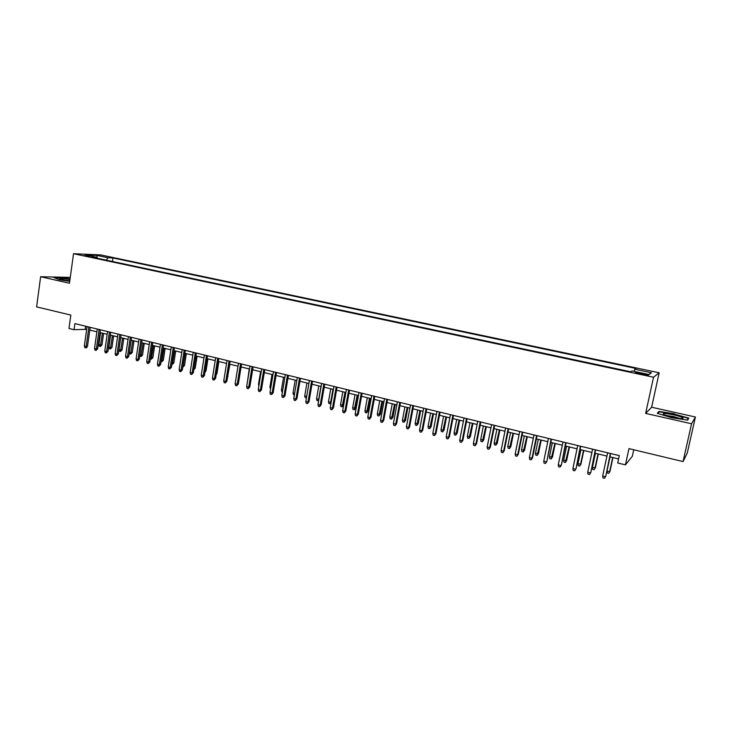 <?xml version="1.0" encoding="UTF-8"?>
<svg xmlns="http://www.w3.org/2000/svg" width="732" height="732" viewBox="0 0 732 732"><rect width="100%" height="100%" fill="white"/><g stroke="black" fill="none" stroke-linecap="round" stroke-linejoin="round"><path stroke-width="1.1" d="M83.613 255.532L89.981 256.173L83.613 255.532M70.272 277.391L40.635 276.723L36.6 306.891L70.83 315.08L68.982 328.458L74.051 329.702L86.687 329.327M659.166 372.789L100.677 254.91L73.529 253.702L653.539 377.245L659.166 372.789L651.626 407.23L645.642 413.397L691.566 423.764L695.4 417.002L651.626 407.23M695.4 417.002L687.284 453.017L683.057 461.572L628.953 448.625L625.421 464.866L632.302 456.32L633.729 449.768M691.566 423.764L683.057 461.572M625.421 464.866L617.716 462.981L619.299 455.624L74.893 323.617L74.051 329.702M644.16 373.86L640.738 373.128C636.739 372.35 635.028 372.222 635.605 372.734L643.099 374.61C647.125 375.388 648.836 375.525 648.25 375.013L644.16 373.86L643.959 374.784M97.475 258.305L97.036 257.316L91.866 257.106L630.7 371.764L632.009 370.95L649.019 374.564L651.453 372.762L634.763 369.23L635.989 368.461L112.948 257.957L108.016 257.755L106.213 260.162M97.036 257.316L85.809 254.928L96.917 255.413L108.016 257.755M645.642 413.397L653.539 377.245M40.635 276.723L69.467 283.238L73.529 253.702M89.789 330.077L96.889 331.816M99.991 332.566L107.183 334.323M110.285 335.073L117.559 336.848M120.661 337.608L128.036 339.401M131.138 340.16L138.595 341.972M141.697 342.732L149.255 344.571M152.357 345.33L159.997 347.188M163.108 347.947L170.849 349.832M173.951 350.591L181.792 352.504M184.894 353.254L192.827 355.194M195.929 355.944L203.963 357.902M207.074 358.662L215.208 360.647M218.31 361.398L226.545 363.411M229.647 364.161L237.992 366.192M241.093 366.952L249.539 369.01M252.641 369.77L261.196 371.847M264.298 372.606L272.963 374.72M276.055 375.47L284.83 377.611M287.932 378.362L296.817 380.53M299.91 381.281L308.913 383.477M312.006 384.227L321.119 386.45M324.212 387.21L333.444 389.451M336.537 390.211L345.888 392.489M348.972 393.24L358.442 395.545M361.526 396.296L371.124 398.638M374.208 399.388L383.925 401.758M387.008 402.508L396.854 404.906M399.928 405.656L409.902 408.09M412.976 408.84L423.087 411.302M426.152 412.043L436.391 414.541M439.456 415.291L449.832 417.816M452.898 418.567L463.411 421.129M466.467 421.87L477.118 424.469M480.174 425.21L490.962 427.836M494.009 428.586L504.952 431.249M507.99 431.99L519.079 434.689M522.117 435.43L533.354 438.166M536.382 438.907L547.765 441.68M550.793 442.421L562.332 445.23M565.351 445.962L577.045 448.817M580.064 449.549L591.913 452.44M594.924 453.172L606.938 456.1M609.939 456.832L618.586 458.937M85.635 326.216L85.251 328.979M634.086 371.389L634.763 369.23M112.444 261.489L112.948 257.957M648.689 374.491L651.453 372.762M96.917 255.413L97.082 257.408M674.52 413.79L658.928 411.411L657.263 413.296L671.619 417.697L687.613 420.131L688.849 418.118L674.447 414.147M70.062 278.874L62.357 277.648L53.958 277.574L59.255 279.688L69.723 281.344M658.681 412.537L658.928 411.411M610.369 453.456L605.776 476.221L604.467 478.298L605.382 476.669L602.674 475.992L607.652 452.797M605.776 476.221L610.653 453.52M604.467 478.298L602.967 477.914L602.674 475.992M610.003 471.298L608.731 473.32L607.267 472.954L606.993 471.079L609.628 471.737L610.003 471.298L612.958 457.564M608.731 473.32L609.628 471.737L612.693 457.5M606.993 471.079L610.04 456.86M672.177 417.158C679.58 418.686 683.221 418.96 683.121 417.972C681.986 417.084 678.903 416.05 673.87 414.879C664.866 413.095 661.591 413.04 664.034 414.715L672.177 417.158M679.799 418.457L673.367 416.481L665.873 415.428M657.858 413.479L659.303 411.832L674.419 414.138L688.29 418.338L687.229 420.067M688.053 419.418L688.29 418.338M69.979 279.523L64.526 278.755C60.463 278.389 58.944 278.517 59.969 279.13L69.76 281.106M69.796 280.813L62.897 279.981M54.735 277.876L62.485 277.95L70.025 279.148M595.308 449.805L590.825 472.469L589.498 474.528L590.395 472.909L587.714 472.241L592.618 449.146M590.825 472.469L595.628 449.878M589.498 474.528L588.006 474.153L587.714 472.241M580.403 446.191L576.02 468.754L574.684 470.804L575.562 469.194L572.909 468.526L577.731 445.541M576.02 468.754L580.751 446.273M574.684 470.804L573.211 470.429L572.909 468.526M565.653 442.613L561.371 465.085L560.017 467.117L560.877 465.506L558.251 464.847L563.009 441.972M561.371 465.085L566.028 442.704M560.017 467.117L558.562 466.751L558.251 464.847M551.05 439.072L546.868 461.444L545.505 463.466L546.346 461.855L543.748 461.206L548.433 438.441M546.868 461.444L551.461 439.173M545.505 463.466L544.059 463.1L543.748 461.206M595.409 467.675L594.128 469.679L592.673 469.313L592.389 467.446L595.409 467.675L598.318 454.005M594.128 469.679L595.006 468.096L598.026 453.932M592.389 467.446L595.4 453.291M580.961 464.079L579.662 466.064L578.225 465.708L577.932 463.85L580.961 464.079L583.834 450.473M579.662 466.064L580.522 464.491L583.505 450.39M577.932 463.85L580.906 449.759M566.65 460.52L565.342 462.496L563.924 462.139L563.622 460.282L566.65 460.52L569.487 446.978M565.342 462.496L569.121 446.886M563.622 460.282L566.55 446.255M552.495 456.997L551.169 458.964L549.759 458.607L549.457 456.759L552.495 456.997L555.286 443.51M551.169 458.964L554.893 443.418M549.457 456.759L552.34 442.796M536.593 435.567L531.963 458.25L532.512 457.848L531.139 459.852L531.963 458.25L529.392 457.601L534.003 434.936M532.512 457.848L537.041 435.677M531.139 459.852L529.712 459.486L529.392 457.601M538.468 453.511L537.132 455.46L535.742 455.112L535.431 453.273L538.468 453.511L541.222 440.088M537.132 455.46L540.792 439.978M535.431 453.273L538.276 439.365M522.282 432.1L517.725 454.673L518.302 454.288L516.92 456.274L517.725 454.673L515.172 454.041L519.729 431.477M518.302 454.288L522.767 432.209M516.92 456.274L515.502 455.917L515.172 454.041M508.127 428.659L503.625 451.141L504.238 450.756L502.838 452.733L503.625 451.141L501.1 450.509L505.592 428.046M504.238 450.756L508.63 428.787M502.838 452.733L501.438 452.376L501.1 450.509M494.1 425.265L489.671 447.636L490.312 447.27L488.903 449.219L489.671 447.636L487.173 447.014L491.593 424.652M490.312 447.27L494.64 425.393M488.903 449.219L487.512 448.872L487.173 447.014M480.219 421.897L475.855 444.168L476.523 443.812L475.105 445.751L475.855 444.168L473.384 443.555L477.74 421.293M476.523 443.812L480.796 422.035M475.105 445.751L473.732 445.404L473.384 443.555M466.476 418.567L462.176 440.737L462.871 440.39L461.435 442.311L462.176 440.737L459.723 440.124L464.024 417.972M462.871 440.39L467.08 418.713M461.435 442.311L460.08 441.972L459.723 440.124M524.588 450.061L523.243 451.992L521.861 451.644L521.541 449.814L524.588 450.061L527.296 436.693M523.243 451.992L526.839 436.583M521.541 449.814L524.341 435.97M510.835 446.639L509.481 448.56L508.109 448.213L507.788 446.392L510.835 446.639L513.507 433.335M509.481 448.56L513.022 433.216M507.788 446.392L510.552 432.612M497.22 443.253L495.857 445.157L494.493 444.818L494.173 442.997L497.22 443.253L499.855 430.004M495.857 445.157L499.343 429.885M494.173 442.997L496.891 429.281M483.733 439.905L482.361 441.789L481.016 441.46L480.686 439.648L483.733 439.905L486.332 426.71M482.361 441.789L485.792 426.582M480.686 439.648L483.367 425.987M470.383 436.583L468.992 438.459L467.666 438.129L467.327 436.318L470.383 436.583L472.945 423.453M468.992 438.459L472.378 423.306M467.327 436.318L469.971 422.721M452.87 415.264L448.634 437.343L449.347 436.995L447.911 438.907L448.634 437.343L446.209 436.73L450.436 414.678M449.347 436.995L453.501 415.419M447.911 438.907L446.566 438.569L446.209 436.73M457.152 433.298L455.762 435.156L454.444 434.826L454.096 433.033L457.152 433.298L459.687 420.214M455.762 435.156L459.083 420.067M454.096 433.033L456.704 419.491M439.401 411.997L435.22 433.975L435.97 433.646L434.515 435.54L435.22 433.975L432.813 433.371L436.986 411.411M435.97 433.646L440.06 412.162M434.515 435.54L433.179 435.211L432.813 433.371M444.059 430.041L442.65 431.889L441.341 431.56L440.993 429.766L444.059 430.041L446.547 417.02M442.65 431.889L445.925 416.865M440.993 429.766L443.565 416.288M426.061 408.767L421.934 430.645L422.712 430.315L421.248 432.2L421.934 430.645L419.564 430.05L423.672 408.182M422.712 430.315L426.738 408.932M421.248 432.2L419.93 431.871L419.564 430.05M431.084 426.811L429.666 428.65L428.376 428.321L428.019 426.536L431.084 426.811L433.536 413.845M429.666 428.65L432.887 413.69M428.019 426.536L430.553 413.123M412.848 405.565L408.785 427.342L409.581 427.031L408.108 428.897L408.785 427.342L406.434 426.747L410.487 404.988M409.581 427.031L413.562 405.729M408.108 428.897L406.8 428.568L406.434 426.747M418.228 423.618L416.801 425.438L415.52 425.118L415.163 423.343L418.228 423.618L420.653 410.707M416.801 425.438L419.976 410.542M415.163 423.343L417.67 409.975M399.764 402.39L395.756 424.075L396.579 423.764L395.097 425.631L395.756 424.075L393.432 423.489L397.421 401.822M396.579 423.764L400.505 402.563M395.097 425.631L393.807 425.301L393.432 423.489M405.501 420.452L404.064 422.263L402.792 421.943L402.426 420.177L405.501 420.452L407.889 407.596M404.064 422.263L407.184 407.422M402.426 420.177L404.897 406.864M386.807 399.251L382.863 420.836L383.705 420.543L382.214 422.382L382.863 420.836L380.548 420.26L384.492 398.684M383.705 420.543L387.567 399.434M382.214 422.382L380.933 422.062L380.548 420.26M392.883 417.313L391.446 419.116L390.183 418.796L389.817 417.03L392.883 417.313L395.243 404.512M391.446 419.116L394.521 404.339M389.817 417.03L392.251 403.79M373.97 396.131L370.081 417.633L370.959 417.341L369.459 419.171L370.081 417.633L367.793 417.057L371.673 395.582M370.959 417.341L374.766 396.323M369.459 419.171L368.187 418.86L367.793 417.057M361.26 393.057L357.426 414.458L358.323 414.175L356.813 415.996L357.426 414.458L355.166 413.891L358.991 392.498M358.323 414.175L362.075 393.249M356.813 415.996L355.56 415.675L355.166 413.891M348.679 390L344.891 411.311L345.815 411.036L344.296 412.848L344.891 411.311L342.649 410.743L346.419 389.451M345.815 411.036L349.512 390.202M344.296 412.848L343.052 412.537L342.649 410.743M336.208 386.981L332.474 408.191L333.417 407.925L331.889 409.728L332.474 408.191L330.251 407.632L333.975 386.432M333.417 407.925L337.068 387.182M331.889 409.728L330.654 409.417L330.251 407.632M323.855 383.98L320.177 405.107L321.138 404.851L319.61 406.635L320.177 405.107L317.972 404.558L321.641 383.449M321.138 404.851L324.733 384.199M319.61 406.635L318.383 406.324L317.972 404.558M311.612 381.015L307.989 402.051L308.977 401.804L307.431 403.57L307.989 402.051L305.811 401.502L309.426 380.484M308.977 401.804L312.518 381.235M307.431 403.57L306.223 403.268L305.811 401.502M299.489 378.078L295.92 399.022L296.927 398.775L295.371 400.541L295.92 399.022L293.761 398.483L297.32 377.547M296.927 398.775L300.422 378.298M295.371 400.541L294.173 400.239L293.761 398.483M287.484 375.159L283.961 396.021L284.986 395.783L283.43 397.531L283.961 396.021L281.82 395.481L285.334 374.638M284.986 395.783L288.435 375.397M283.43 397.531L282.241 397.238L281.82 395.481M275.58 372.277L272.112 393.047L273.155 392.819L271.59 394.557L272.112 393.047L269.989 392.517L273.457 371.764M273.155 392.819L276.55 372.515M271.59 394.557L270.419 394.264L269.989 392.517M263.795 369.422L260.372 390.101L261.434 389.882L259.86 391.611L260.372 390.101L258.268 389.57L261.681 368.91M261.434 389.882L264.783 369.66M259.86 391.611L258.698 391.309L258.268 389.57M252.11 366.586L248.734 387.182L249.822 386.972L248.24 388.683L248.734 387.182L246.657 386.661L250.024 366.082M249.822 386.972L253.126 366.833M248.24 388.683L247.087 388.39L246.657 386.661M240.535 363.777L237.214 384.291L238.312 384.08L236.729 385.782L237.214 384.291L235.146 383.769L238.467 363.273M238.312 384.08L241.569 364.033M236.729 385.782L235.585 385.499L235.146 383.769M229.07 360.995L225.785 381.427L226.911 381.226L225.319 382.918L225.785 381.427L223.745 380.915L227.012 360.501M226.911 381.226L230.123 361.251M225.319 382.918L224.184 382.626L223.745 380.915M217.697 358.241L214.467 378.581L215.601 378.389L214.009 380.073L214.467 378.581L212.436 378.078L215.666 357.747M215.601 378.389L218.767 358.506M214.009 380.073L212.884 379.789L212.436 378.078M206.433 355.514L203.249 375.772L204.402 375.58L202.801 377.255L203.249 375.772L201.236 375.26L204.42 355.02M204.402 375.58L207.522 355.779M202.801 377.255L201.684 376.971L201.236 375.26M195.27 352.806L192.132 372.981L193.303 372.798L191.692 374.455L192.132 372.981L190.137 372.478L193.275 352.321M193.303 372.798L196.377 353.071M191.692 374.455L190.585 374.18L190.137 372.478M184.208 350.125L181.106 370.209L182.305 370.044L180.685 371.691L181.106 370.209L179.139 369.715L182.231 349.64M182.305 370.044L185.333 350.399M180.685 371.691L179.587 371.417L179.139 369.715M173.246 347.462L170.19 367.473L171.398 367.308L169.778 368.946L170.19 367.473L168.232 366.979L171.279 346.986M171.398 367.308L174.39 347.737M169.778 368.946L168.689 368.672L168.232 366.979M380.393 414.202L378.938 415.996L377.694 415.685L377.319 413.928L380.393 414.202L382.717 401.465M378.938 415.996L381.967 401.282M377.319 413.928L379.716 400.733M368.013 411.128L366.549 412.903L365.323 412.592L364.939 410.844L368.013 411.128L370.3 398.437M366.549 412.903L369.532 398.254M364.939 410.844L367.308 397.705M355.752 408.081L354.279 409.838L353.062 409.536L352.678 407.788L355.752 408.081L358.012 395.445M354.279 409.838L357.216 395.243M352.678 407.788L355.011 394.713M343.601 405.052L342.118 406.809L340.911 406.507L340.526 404.769L343.601 405.052L345.824 392.471M342.118 406.809L345.01 392.27M340.526 404.769L342.823 391.739M331.102 402.81L330.58 403.661L328.869 403.506L328.485 401.767L330.644 402.307L332.914 389.323M330.077 403.799L331.212 402.152M328.485 401.767L330.754 388.802M318.649 400.688L316.947 400.523L316.553 398.803L318.685 399.333L320.936 386.405M318.136 400.825L318.887 399.279M316.553 398.803L318.786 385.883M306.443 397.842L305.125 397.577L304.732 395.856L306.937 382.992M304.732 395.856L306.699 396.351M306.552 397.202L306.305 397.869M294.374 394.896L293.413 394.658L293.01 392.947L295.188 380.137M293.01 392.947L294.63 393.349M282.424 391.913L281.811 391.757L281.399 390.055L283.549 377.3M281.399 390.055L282.68 390.376M270.584 388.957L269.898 387.191L272.011 374.482M269.898 387.191L270.84 387.429M258.872 385.91L258.488 384.355L260.583 371.7M258.488 384.355L259.11 384.51M247.37 382.278L249.246 368.937M227.689 376.349L229.903 364.225M227.963 376.303L227.606 376.879M216.361 373.659L216.956 373.567L218.868 361.535M216.956 373.567L216.169 374.848M205.125 370.987L206.049 370.85L207.934 358.872M206.049 370.85L204.905 372.405M194.007 368.306L195.224 368.159L197.091 356.228M193.907 368.955L196.02 355.972M195.224 368.159L193.779 369.752M182.991 365.57L184.51 365.497L186.34 353.611M184.51 365.497L182.936 367.098L185.251 353.346M162.376 344.827L159.356 364.756L160.583 364.591L158.963 366.22L159.356 364.756L157.426 364.271L160.427 344.351M160.583 364.591L163.538 345.111M158.963 366.22L157.883 365.954L157.426 364.271M151.606 342.219L148.633 362.065L149.868 361.91L148.239 363.53L148.633 362.065L146.711 361.581L149.676 341.743M149.868 361.91L152.778 342.503M148.239 363.53L147.169 363.255L146.711 361.581M140.919 339.63L137.991 359.394L139.245 359.247L137.616 360.849L137.991 359.394L136.088 358.918L139.007 339.163M139.245 359.247L142.118 339.913M137.616 360.849L136.555 360.583L136.088 358.918M130.342 337.059L127.45 356.749L128.722 356.603L127.075 358.204L127.45 356.749L125.556 356.274L128.439 336.601M128.722 356.603L131.55 337.351M127.075 358.204L126.032 357.939L125.556 356.274M119.847 334.515L116.992 354.123L118.282 353.986L116.635 355.578L116.992 354.123L115.125 353.657L117.962 334.057M118.282 353.986L121.073 334.808M116.635 355.578L115.592 355.313L115.125 353.657M109.443 331.989L106.634 351.525L107.933 351.397L106.277 352.97L106.634 351.525L104.777 351.058L107.577 331.541M107.933 351.397L110.688 332.291M106.277 352.97L105.252 352.714L104.777 351.058M99.131 329.492L96.359 348.944L97.676 348.825L96.02 350.39L96.359 348.944L94.52 348.487L97.283 329.043M97.676 348.825L100.385 329.793M96.02 350.39L94.995 350.134L94.52 348.487M88.901 327.012L86.166 346.392L87.501 346.273L86.577 347.764L85.836 347.828L86.166 346.392L84.345 345.934L87.071 326.563M87.501 346.273L90.173 327.323M85.836 347.828L84.83 347.572L84.345 345.934M172.075 362.852L173.877 362.852L175.689 351.012M173.877 362.852L172.295 364.445L174.582 350.747M161.26 360.153L163.337 360.226L165.121 348.441M163.337 360.226L161.754 361.809L163.995 348.167M161.754 361.809L161.031 361.635M150.536 357.49L152.887 357.628L154.653 345.888M152.887 357.628L151.295 359.202L153.51 345.614M151.295 359.202L150.316 358.955M139.904 354.846L142.53 355.057L144.268 343.354M142.53 355.057L140.937 356.612L143.106 343.079M140.937 356.612L139.757 355.834M129.363 352.22L132.254 352.504L133.965 340.847M132.254 352.504L130.653 354.05L132.794 340.563M130.653 354.05L129.628 353.794L129.308 352.632M122.061 349.969L120.46 351.506L119.453 351.259L118.987 349.64L122.061 349.969L123.763 338.358M120.46 351.506L122.573 338.074M118.987 349.64L120.743 337.626M111.959 347.453L110.358 348.99L109.352 348.734L108.894 347.124L111.959 347.453L113.634 335.897M110.358 348.99L112.435 335.604M108.894 347.124L110.614 335.155M101.949 344.964L100.339 346.492L99.342 346.236L98.875 344.635L101.949 344.964L103.596 333.444M100.339 346.492L102.379 333.152M98.875 344.635L100.577 332.712M640.537 374.061L640.738 373.128M681.236 418.567L683.121 417.972"/></g></svg>
